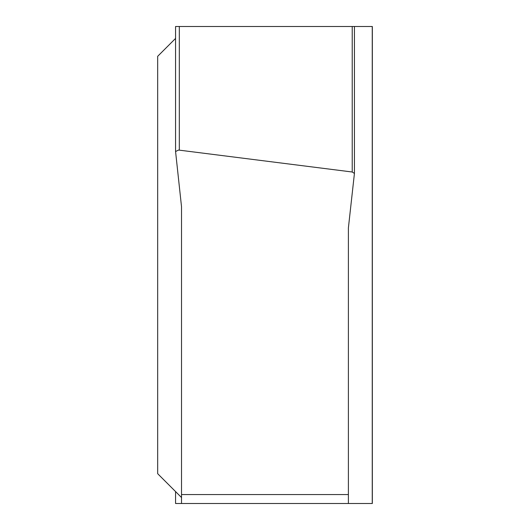 <?xml version="1.0" encoding="UTF-8"?>
<svg xmlns="http://www.w3.org/2000/svg" width="530" height="530" viewBox="0 0 530 530"><rect width="100%" height="100%" fill="white"/><g stroke="black" fill="none" stroke-linecap="round" stroke-linejoin="round"><path stroke-width="0.79" d="M175.569 151.394L175.569 26.5L372.325 26.5L372.325 503.5L348.395 503.5L348.395 227.887L354.431 173.436L352.225 172.005L178.544 150.056L175.569 151.534L181.525 206.753L181.525 503.5L175.569 503.5L175.569 491.582L175.562 503.5M181.525 497.537L157.675 473.688L157.675 56.312L175.562 38.425M348.395 503.5L181.525 503.5M352.225 172.005L352.225 26.5L354.431 26.5L354.431 173.29M354.431 173.436L354.438 26.5M175.562 26.5L175.569 151.534M348.395 494.556L181.525 494.556M372.245 26.5L372.245 503.5M179.312 26.5L179.312 150.103"/></g></svg>
